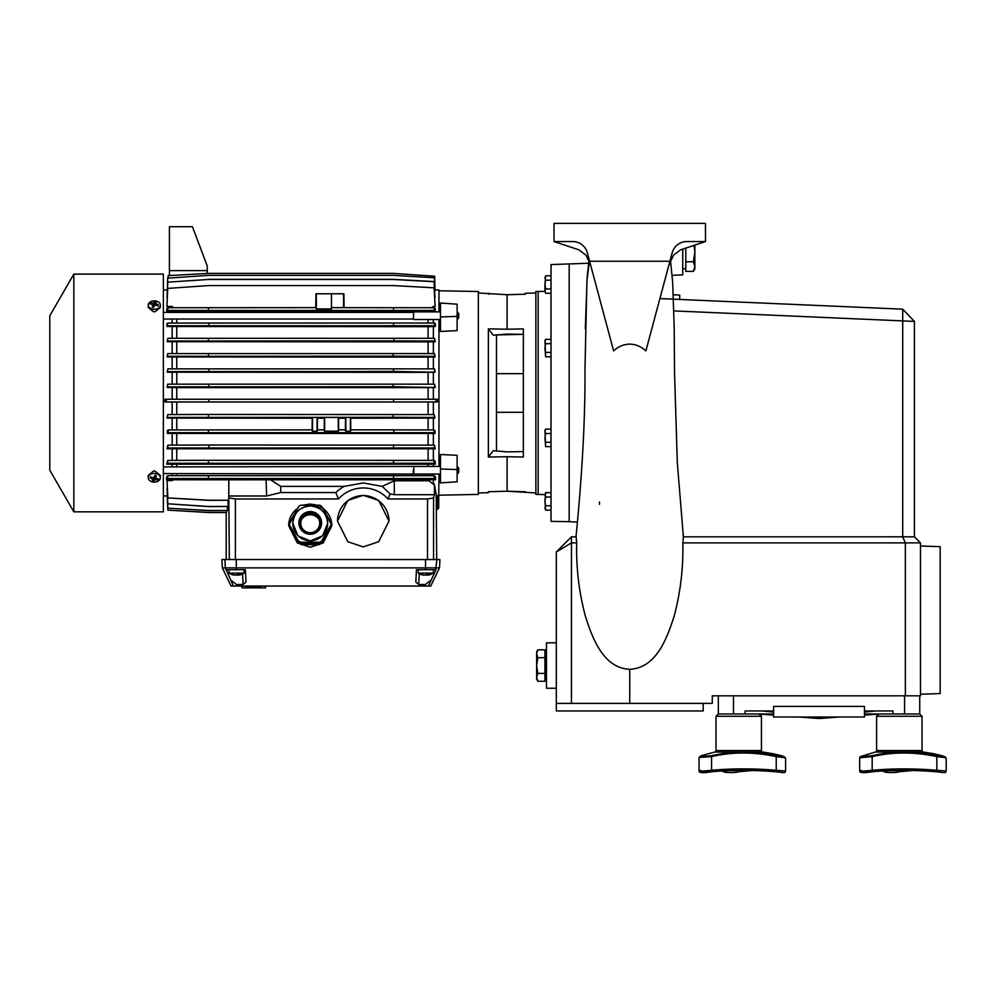 <?xml version="1.0" encoding="UTF-8"?>
<svg xmlns="http://www.w3.org/2000/svg" width="996" height="996" viewBox="0 0 996 996"><rect width="100%" height="100%" fill="white"/><g stroke="black" fill="none" stroke-linecap="round" stroke-linejoin="round"><path stroke-width="1.49" d="M685.783 268.808L682.746 268.808M694.859 245.078L694.859 268.808L693.378 271.385L694.859 266.579L693.378 261.761L694.859 252.15L694.088 245.34M693.378 271.385L685.783 271.385L685.783 248.116M685.783 261.761L693.378 261.761M544.949 494.838L545.634 492.647L544.949 501.399L545.634 497.016L544.949 494.838M545.634 505.769L544.949 501.399L545.634 510.139L544.949 507.948L545.634 505.769L551.012 505.769L551.012 492.647L545.634 492.647M207.28 266.081L192.427 226.715L169.42 226.715L169.42 270.626L207.28 270.626L207.28 266.081M169.42 270.626L169.42 275.568M577.294 522.103L569.177 521.68L569.177 264.264L569.177 521.68L551.012 521.369L551.012 264.575L588.586 263.243M538.151 291.479L535.873 291.517L535.873 494.427L538.151 494.464L538.151 291.479L544.949 291.355M525.265 294.218L525.265 293.285L525.265 294.218L507.101 294.729L507.101 329.215L523.361 328.929L523.361 457.015L507.101 456.728L507.101 491.215L535.873 492.958M525.265 293.285L535.873 292.986M507.101 294.729L478.329 292.986M488.837 491.725L488.364 492.684L478.329 492.958M488.364 492.684L488.364 491.738L507.101 491.215L488.364 491.738M507.101 456.728L488.364 457.064L488.364 328.879L507.101 329.215M488.364 457.064L493.257 450.74L507.101 451.86L523.361 451.611L523.361 412.282L496.494 412.282L496.494 373.662L523.361 373.662M488.364 328.879L493.257 335.204L507.101 334.083L523.361 334.332L496.494 334.942L496.494 451.001M488.837 294.218L488.364 293.272M440.469 454.512L457.127 455.297L457.127 469.552L440.469 468.992L440.469 454.512M457.127 316.392L457.127 330.647L440.469 331.431L440.469 303.033L457.127 304.178L457.127 316.392L440.469 316.952M438.962 290.757L478.329 291.517L478.329 494.427L438.962 495.186M525.265 491.725L507.101 491.215M457.127 469.552L457.127 481.765L440.469 482.911L440.469 468.992M544.949 277.996L545.634 275.805L544.949 284.557L545.634 280.187L544.949 277.996M545.634 293.297L544.949 291.106L545.634 293.297L551.012 293.297L551.012 275.805L545.634 275.805M545.634 288.927L544.949 284.557L544.949 291.106L545.634 288.927L551.012 288.927M551.012 280.187L545.634 280.187M310.254 540.928L322.555 535.848L327.659 523.348A17.418 17.368 180 0 1 310.254 540.716A17.418 17.368 180 0 1 292.836 523.348A17.418 17.368 180 0 1 310.254 505.98A17.418 17.368 180 0 1 327.659 523.348C326.626 512.791 320.824 506.989 310.254 505.968C299.672 506.989 293.87 512.791 292.836 523.348L297.929 535.836L310.254 540.928M319.704 542.21L300.792 542.21L300.792 543.343L319.704 543.343A20.816 20.767 -0 0 0 321.584 542.26L331.046 525.925A20.816 20.767 -0 0 0 331.07 524.842L331.07 523.697A20.816 20.767 180 0 1 331.046 524.78L321.584 541.127A20.816 20.767 180 0 1 319.704 542.21L319.704 543.343M289.425 523.697L289.425 524.842A20.816 20.767 -0 0 0 289.45 525.925L298.912 542.26L289.45 524.78A20.816 20.767 180 0 1 289.45 522.614L298.912 506.279A20.816 20.767 180 0 1 300.792 505.196L319.704 505.196A20.816 20.767 180 0 1 321.584 506.279L331.046 522.614A20.816 20.767 180 0 1 331.07 523.697M310.254 512.915A10.035 10.01 -0 0 0 300.219 522.925A10.035 10.01 -0 0 0 310.254 532.935A10.035 10.01 -0 0 0 320.276 522.925A10.035 10.01 -0 0 0 310.254 512.915M320.276 523.087A10.035 10.01 -0 0 0 310.254 513.239A10.035 10.01 -0 0 0 300.219 523.087M310.254 513.799A9.462 9.437 -0 0 0 300.78 523.249A9.462 9.437 -0 0 0 310.254 532.686A9.462 9.437 -0 0 0 319.716 523.249A9.462 9.437 -0 0 0 310.254 513.799M318.683 519.028A10.495 10.47 -0 0 0 301.813 519.028M318.894 519.389A9.848 9.823 -0 0 0 301.601 519.389M289.425 525.527A20.816 20.767 -0 0 0 289.525 527.743L298.19 542.733A20.816 20.767 -0 0 0 301.576 544.675L318.919 544.675A20.816 20.767 -0 0 0 322.306 542.733L330.971 527.743A20.816 20.767 -0 0 0 331.07 525.527M331.07 525.054A20.816 20.767 180 0 1 330.971 527.208L330.971 527.743M330.971 527.208L322.306 542.733M322.306 542.197A20.816 20.767 180 0 1 318.919 544.14L318.919 544.675M318.919 544.14L301.576 544.675M301.576 544.14A20.816 20.767 180 0 1 298.19 542.197L298.19 542.733M298.19 542.197L289.525 527.743M289.525 527.208A20.816 20.767 180 0 1 289.425 525.054M298.912 542.26A20.816 20.767 -0 0 0 300.792 543.343M321.584 541.127L321.584 542.26M331.046 525.925L331.046 524.78M289.45 524.78L289.45 525.925M300.792 542.21A20.816 20.767 180 0 1 298.912 541.127M544.949 657.671L537.84 657.671L536.62 665.54L536.62 651.907L537.84 649.803L536.62 653.737L537.84 649.803L544.949 649.803L544.949 681.276L537.84 681.276L537.429 680.492M544.949 673.408L537.84 673.408L536.62 677.342L537.84 681.276L536.62 679.16L536.62 665.54L537.84 673.408M536.62 653.737L537.84 657.671M933.165 753.599L942.378 755.777C945.316 756.86 946.262 757.483 945.192 757.657L937.087 755.777C914.453 750.922 892.653 750.922 871.687 755.777L860.407 756.599L875.335 752.042A1.519 1.519 0 0 0 876.617 750.536L876.617 716.261L922.047 716.261L922.047 750.536A1.519 1.519 0 0 0 923.342 752.042L875.335 752.042M862.474 771.788C860.469 772.796 863.557 772.796 871.749 771.788C892.503 769.933 914.154 769.933 936.701 771.788L943.934 772.585M922.047 716.261L919.781 713.995L892.964 713.995L892.964 710.957L864.453 710.957M937.087 755.777L936.838 756.624L945.416 757.645M946.2 758.28L946.2 771.029C944.806 772.809 947.931 773.17 936.701 771.788L936.838 770.294L946.2 771.029M946.163 758.168L945.192 757.657M860.27 757.022L859.648 757.757L872.185 756.624L871.687 755.777M872.185 756.624C892.914 751.806 914.465 751.806 936.838 756.624L936.838 770.294C914.378 768.414 892.827 768.414 872.185 770.294L872.185 756.624M898.902 770.518L884.958 770.767M871.749 771.788L872.185 770.294C862.138 771.34 858.415 771.34 861.005 770.294L859.648 770.792L859.648 757.757M912.162 770.543L898.828 771.788A1.519 1.32 75.2 0 0 899.214 771.751L899.214 771.751A1.519 1.32 75.2 0 0 900.16 770.506M898.828 771.788C892.926 772.796 888.22 772.796 884.722 771.788A1.519 1.494 133.2 0 1 883.614 771.39L883.614 771.39A1.519 1.494 133.2 0 1 883.24 770.842M884.722 771.788L882.705 770.867M148.429 476.636L148.23 475.503L153.434 471.083A6.063 4.357 180 0 1 154.28 471.046A6.063 4.357 180 0 1 155.127 471.083L160.344 475.503L160.132 476.636M163.369 511.844L163.369 274.112L73.841 274.112L73.841 511.844L163.369 511.844M154.28 473.411A6.063 4.357 0 0 1 160.344 477.769A6.063 4.357 0 0 1 159.995 479.201A6.063 4.357 0 0 1 154.28 482.126A6.063 4.357 0 0 1 148.23 477.769A6.063 4.357 0 0 1 148.566 476.325A6.063 4.357 0 0 1 154.28 473.411M154.28 300.879A6.063 4.208 180 0 1 160.344 305.087A6.063 4.208 180 0 1 159.995 306.469A6.063 4.208 180 0 1 154.28 309.295A6.063 4.208 180 0 1 148.23 305.087A6.063 4.208 180 0 1 148.566 303.705A6.063 4.208 180 0 1 154.28 300.879M148.466 306.258L148.23 307.428L153.434 311.698A6.063 4.208 -0 0 0 154.28 311.748A6.063 4.208 -0 0 0 155.127 311.698L160.344 307.428L160.344 305.087M160.095 306.258L160.344 307.428M73.841 274.112L49.8 315.744L49.8 470.199L73.841 511.844M150.62 476.847A12.624 2.042 124.1 0 0 150.371 477.358A12.624 2.042 124.1 0 0 150.135 477.843A12.873 8.927 34.6 0 0 152.936 479.225A12.873 1.382 103.8 0 1 152.226 480.968A12.624 11.715 49.8 0 0 153.608 481.317A12.873 4.47 -75.6 0 0 154.928 479.723A12.873 9.437 21.1 0 0 157.941 479.811L158.426 478.815A12.873 7.308 -150.2 0 1 155.625 478.292A12.873 3 -83.2 0 0 156.335 475.69A12.624 2.627 -163 0 1 154.953 475.341A12.873 2.851 111.3 0 1 153.633 477.794A12.873 7.819 -162 0 1 150.62 476.847M150.62 303.083A12.624 6.972 78.8 0 0 150.371 303.543A12.624 6.972 78.8 0 0 150.135 304.029A12.873 7.632 30.5 0 1 152.936 304.502A12.873 3.05 96.4 0 0 152.226 307.042A12.624 3.05 17.1 0 1 153.608 307.378A12.873 3.013 -69.1 0 1 154.928 304.988A12.873 8.167 18.5 0 1 157.941 305.934L158.426 304.975A12.873 9.188 -144.2 0 0 155.625 303.606A12.873 1.494 -76.4 0 1 156.335 301.962A12.624 11.815 -126.1 0 0 154.953 301.626A12.873 4.569 103.7 0 0 153.633 303.12A12.873 9.723 -158 0 0 150.62 303.083L151.28 304.166M226.627 510.624L226.627 512.43L208.463 512.43L167.863 510.114L167.278 495.61M227.337 506.603L227.349 510.5L208.836 510.5L167.863 508.172L167.253 493.232M228.059 500.365L228.072 506.478L208.463 506.478L167.714 503.789L167.415 488.339M172.159 479.761L228.756 479.823L228.794 500.241L208.836 500.241L167.863 497.913L167.054 480.62L172.159 480.62L172.159 479.761L166.494 479.761L166.693 476.711L167.714 475.677L167.714 478.528L166.494 479.761M172.159 475.665L172.159 473.561M172.159 466.912L172.159 464.198L166.78 464.198L167.714 460.426L167.714 463.265L166.78 464.198M172.159 460.413L172.159 448.773L167.004 448.773L167.863 445.125L167.863 447.976L167.004 448.773M172.159 445.125L172.159 433.422L167.291 433.422L167.365 430.633L168.224 429.961L168.224 432.687L167.291 433.422M172.159 429.948L172.159 418.083L167.054 418.083L167.714 414.585L167.054 418.083M172.159 414.573L172.159 401.973L164.938 401.973L164.95 399.247L435.987 399.247L435.987 401.973L166.344 401.973L166.344 399.247M172.159 399.247L172.159 387.481L167.104 387.481L167.714 384.157L167.104 387.481M413.29 470.237L413.29 473.561L413.29 470.237M163.369 319.031L413.29 319.031L413.776 311.897L440.469 311.897M163.369 473.561L413.776 474.046L413.776 466.427L440.469 466.427M413.29 319.031L413.776 311.897M172.159 387.481L176.753 387.618L176.753 399.247M428.106 399.247L428.106 387.618L433.36 387.481L433.36 399.247M176.753 387.618L428.106 387.618M438.738 495.946L438.962 474.046M438.962 466.427L438.962 319.517M172.159 401.973L437.393 401.973L437.369 399.247L435.987 399.247M433.36 401.973L433.36 414.585M208.463 417.312L208.463 414.461L434.132 414.585L434.953 418.083L434.132 417.436L393.121 417.312L167.714 417.436M172.159 418.083L312.196 418.22L312.52 417.424L317.064 417.424L317.375 418.22L324.31 418.22L324.634 417.424L338.267 417.424L338.578 418.22L345.512 418.22L345.836 417.424L350.38 417.424L350.692 418.22L434.953 418.083M433.36 418.083L433.36 429.961M434.094 432.687L434.094 429.961L434.953 430.633L435.028 433.422L434.094 432.687L168.224 432.687M172.159 433.422L435.028 433.422M433.36 433.422L433.36 445.125M208.836 447.864L208.836 445.025L434.468 445.125L435.327 448.773L434.468 447.976L167.863 447.976M172.159 448.773L435.327 448.773M433.36 448.773L433.36 460.401M208.463 463.152L208.463 460.301L434.094 460.401L435.152 461.223L435.302 464.198L434.094 463.24L167.714 463.265M172.159 464.198L435.302 464.198M433.36 464.198L433.36 466.427M433.36 474.046L433.36 475.677M167.714 475.677L434.094 475.677L435.401 476.711L435.663 479.761L434.094 478.528L167.714 478.528M228.756 479.823L435.663 479.761M433.36 479.761L433.36 484.23L428.106 480.035M438.738 495.61L438.713 508.06L437.207 509.566L437.281 508.122L438.713 508.06L438.738 495.61L436.223 495.46L434.443 484.23L433.36 484.23M458.72 472.465L457.127 474.046L457.127 466.427L458.72 468.02L458.72 472.465L458.72 468.02M457.127 319.517L457.127 311.897L458.72 313.491L458.72 317.923L457.127 319.517M382.19 486.359L390.133 493.966L388.004 498.971A33.316 33.316 -0 0 0 338.491 498.971L335.789 492.559A39.715 39.715 180 0 1 344.28 486.359L363.241 482.948L382.19 486.359L394.292 480.794L428.106 480.794M231.234 559.54L241.841 559.54M420.511 559.54L431.119 559.54M363.241 546.891L347.803 541.724L337.507 521.082L347.803 500.44L363.241 495.273L378.692 500.44L388.988 521.082L378.692 541.724L363.241 546.891M388.988 521.169A25.747 25.684 -0 0 0 363.241 495.585A25.747 25.684 -0 0 0 337.507 521.169M303.294 505.159L310.254 504.001L323.19 508.334L331.83 525.639L323.19 542.945L310.254 547.265L297.306 542.945L288.666 525.639L298.003 507.823M316.33 505.146A21.576 21.526 -0 0 0 304.166 505.146M297.754 508.246A21.576 21.526 -0 0 0 288.666 525.714M225.793 569.712L245.352 569.712L246 581.988L243.111 584.515L236.413 584.515L230.736 580.021L225.357 567.869L439.497 567.869L430.745 586.046L233.4 586.046L230.736 580.021M228.968 569.712L228.968 573.123L244.107 573.123L244.107 569.712M433.385 569.712L418.245 569.712L418.245 573.123L433.385 573.123L433.385 569.712L436.024 569.712L428.417 586.046M238.517 574.468L238.579 575.09A14.143 3.822 84.8 0 0 239.264 574.431A13.932 11.28 -148.5 0 1 238.243 574.468A13.932 11.28 -148.5 0 1 237.197 574.431A14.143 6.113 -84.5 0 1 235.965 575.09L235.081 575.09A14.143 13.571 72.1 0 1 232.454 574.431A13.932 4.27 121.7 0 1 231.67 574.431A14.143 12.699 -78.6 0 0 232.964 574.854A14.143 12.699 -78.6 0 0 234.097 575.09L234.533 575.003M238.978 575.09A14.143 12.699 78.6 0 0 240.111 574.854A14.143 12.699 78.6 0 0 241.406 574.431A13.932 4.27 -121.7 0 1 240.634 574.431A14.143 13.571 -72.1 0 1 238.965 574.916M238.542 575.003A14.143 13.571 -72.1 0 1 237.994 575.09L237.11 575.09A14.143 6.113 84.5 0 1 236.538 574.854M427.832 575.115L427.857 575.09A14.143 3.822 84.8 0 0 428.541 574.431A13.932 11.28 -148.5 0 1 427.521 574.468A13.932 11.28 -148.5 0 1 426.487 574.431A14.143 6.113 -84.5 0 1 425.242 575.09L424.358 575.09A14.143 13.571 72.1 0 1 421.731 574.431A13.932 4.27 121.7 0 1 420.947 574.431A14.143 12.699 -78.6 0 0 422.242 574.854A14.143 12.699 -78.6 0 0 423.375 575.09L423.81 575.003M428.255 575.09A14.143 12.699 78.6 0 0 429.401 574.854A14.143 12.699 78.6 0 0 430.683 574.431A13.932 4.27 -121.7 0 1 429.911 574.431A14.143 13.571 -72.1 0 1 428.243 574.916M427.819 575.003A14.143 13.571 -72.1 0 1 427.272 575.09L426.388 575.09A14.143 6.113 84.5 0 1 425.815 574.854M246.099 586.046L260.242 586.046L260.242 587.864L242.003 587.864L242.003 586.046L246.099 586.046L246.099 587.864L260.89 587.864L260.89 586.046L260.877 587.864M253.183 586.046L253.183 587.864L260.79 587.864L260.79 586.046L265.521 586.046L265.521 587.864L249.125 587.864M252.623 586.046L252.623 587.864L260.691 587.864L260.79 586.046L260.778 587.864M248.378 587.864L252.623 587.864M252.088 586.046L252.088 587.864L250.469 587.864L260.641 587.864M246.174 586.046L246.174 587.864L248.191 587.864M246.336 587.864L248.104 587.864L248.104 586.046M258.524 587.864L260.491 587.864L260.641 586.046M260.852 586.046L260.852 587.864L260.852 586.046M257.715 586.046L257.802 587.864L256.271 587.864L258.338 587.864M257.329 586.046L257.329 587.864L258.201 587.864M246.547 586.046L246.61 587.864M255.175 586.046L255.175 587.864L249.212 587.864M256.271 587.864L257.329 587.864M260.728 586.046L260.728 587.864M260.404 586.046L260.541 587.864M260.056 586.046L260.404 587.864M259.844 586.046L260.056 587.864M259.607 586.046L259.844 587.864M259.346 586.046L259.607 587.864M259.06 586.046L259.346 587.864M258.748 586.046L259.06 587.864M258.425 586.046L258.748 587.864M258.076 586.046L258.425 587.864M256.931 586.046L256.931 587.864L254.964 587.864M256.52 586.046L256.52 587.864M256.084 586.046L255.511 587.864M255.636 586.046L255.636 587.864M254.69 586.046L255.188 587.864M254.204 586.046L254.69 587.864M253.706 586.046L254.204 587.864M251.565 586.046L251.565 587.864M251.054 586.046L251.054 587.864L249.274 587.864L249.237 586.046M250.569 586.046L250.569 587.864L249.523 587.864M250.108 586.046L250.121 587.864M249.66 586.046L249.66 587.864M248.826 586.046L248.826 587.864M248.452 586.046L248.452 587.864M247.767 586.046L247.967 587.864M247.469 586.046L247.767 587.864M247.195 586.046L247.469 587.864M246.946 586.046L247.195 587.864M246.734 586.046L246.946 587.864M246.386 586.046L246.734 587.864M246.273 586.046L246.386 587.864M246.124 586.046L246.273 587.864M256.184 587.864L250.531 587.864M251.502 587.864L250.681 587.864M256.881 587.864L256.109 587.864M253.656 587.864L251.054 587.864M253.793 587.864L252.125 587.864M172.159 384.145L172.159 372.205L167.191 372.205L167.851 368.869L167.191 372.205M172.159 368.856L172.159 356.942L167.091 356.942L167.714 353.592L167.091 356.942M172.159 353.58L172.159 341.703L167.129 341.703L167.863 338.304L167.129 341.703M172.159 338.291L172.159 326.501L166.967 326.501L166.88 323.874L167.714 323.04L166.967 326.501M172.159 323.028L172.159 319.031M172.159 312.383L172.159 311.375L166.892 311.375L166.73 308.797L167.863 307.739L167.863 310.466L166.892 311.375M172.159 307.727L172.159 306.444L166.93 306.444L167.714 288.404L208.463 285.578L393.495 285.578L434.094 287.832L435.128 306.444L433.36 306.444L433.36 307.739M167.316 297.605L167.714 282.154L208.463 279.465L167.714 282.154M167.228 293.11L167.714 278.17L208.463 275.344L393.121 275.344L434.468 277.784L434.742 293.11M157.941 479.811L157.231 478.653M155.426 477.009L154.741 476.885L154.928 479.723M154.741 476.885L153.608 481.317M153.16 477.669L152.936 479.225M150.956 476.984L150.135 477.843M155.388 475.453L155.625 478.292M153.235 307.291L152.936 304.502M153.147 305.934L153.82 306.046L153.633 303.12M153.82 306.046L154.953 301.626M155.426 305.112L155.625 303.606M157.654 305.822L158.426 304.975M164.938 401.973L166.344 401.973M437.393 401.973L435.987 401.973M176.753 401.973L176.753 414.56M208.463 414.461L167.714 414.585M176.753 418.22L176.753 429.948M312.52 417.424L312.52 431.168L312.495 429.861L168.224 429.961M176.753 433.559L176.753 445.112M208.836 445.025L167.863 445.125M176.753 448.947L176.753 460.401M208.463 460.301L167.714 460.426M176.753 464.397L176.753 466.912M176.753 473.561L176.753 475.665M173.217 479.823L172.159 480.62M167.863 497.788L167.054 480.62M228.794 500.241L208.836 500.365L167.863 497.913M167.714 503.665L167.042 488.339M228.072 506.478L208.463 506.603L167.714 503.789M167.863 508.06L167.166 493.232M227.349 510.5L208.836 510.624L167.863 508.172M167.863 509.989L167.191 495.61M226.627 512.43L208.463 512.542L167.863 510.114L167.204 495.946L163.369 495.946M434.443 484.23L434.443 494.701L433.571 497.95L433.571 559.54L226.204 559.54L226.204 512.542L208.463 512.542L167.863 510.114M168.212 275.817L167.751 278.158M435.053 290.471L434.617 276.216L393.121 273.377L208.836 273.377L168.224 275.631L168.087 278.133M434.642 297.605L434.094 281.569L393.121 279.341L208.463 279.341M167.042 297.605L167.714 282.279M434.978 297.605L434.094 281.694L393.121 279.465L208.463 279.465M315.757 307.639L315.969 293.795L343.894 293.795L344.106 307.639M172.159 306.444L173.752 307.727M431.529 307.727L433.36 306.444M172.159 311.375L428.106 311.586L435.252 311.375L435.439 308.797L434.094 307.739L331.444 307.639M316.305 293.795L316.305 308.934L316.28 307.639L167.863 307.739M435.252 311.375L434.094 310.453L167.863 310.466M176.753 311.586L176.753 312.383M176.753 319.031L176.753 323.015M172.159 326.501L428.106 326.676L435.277 326.501L435.377 323.874L434.468 323.028L167.714 323.04M435.277 326.501L434.468 325.742L167.714 325.767M176.753 326.676L176.753 338.279M172.159 341.703L428.106 341.852L435.277 341.703L434.617 338.316L167.863 338.304M435.277 341.703L434.617 341.043L393.868 340.918L167.863 341.018M176.753 341.852L176.753 353.568M172.159 356.942L428.106 357.091L435.152 356.942L434.468 353.58L167.714 353.592M435.152 356.942L434.468 356.307L393.121 356.195L167.714 356.319M176.753 357.091L176.753 368.844M172.159 372.205L428.106 372.342L435.14 372.205L434.468 368.856L167.851 368.869M435.14 372.205L393.495 371.471L167.851 371.595M176.753 372.342L176.753 384.12M433.36 387.481L435.227 387.481L434.617 384.157L167.714 384.157M435.227 387.481L393.121 386.747L167.714 386.871M153.147 477.707L154.081 477.931M433.36 319.517L433.36 323.015M433.36 326.501L433.36 338.316M433.36 341.703L433.36 353.58M433.36 356.942L433.36 368.856M433.36 372.205L433.36 384.145M438.962 311.897L438.962 290.01L435.215 290.01M208.799 401.973L208.799 399.247M393.532 401.973L393.532 399.247M428.106 414.573L428.106 401.973M393.121 414.461L393.121 417.312M434.132 414.585L434.132 417.436M428.106 429.948L428.106 418.22M350.692 418.22L350.766 430.782M393.868 432.588L393.868 429.861L350.405 429.861L350.405 431.168L350.38 417.424M324.634 417.424L324.634 431.168L338.267 431.168L338.291 429.861L345.811 429.861L345.811 431.168L350.405 431.168L345.836 431.168L345.836 417.424M345.512 418.22L345.438 430.782M338.578 418.22L338.652 430.782M317.089 431.168L312.52 431.168L317.089 431.168L317.089 429.861L324.609 429.861L324.609 431.168L338.291 431.168L338.267 417.424M324.31 418.22L324.235 430.782M317.375 418.22L317.45 430.782M317.064 431.168L317.064 417.424M312.196 418.22L312.122 430.782M208.463 429.861L208.463 432.588M428.106 445.112L428.106 433.559M393.868 429.861L434.094 429.961M393.495 445.025L393.495 447.864M434.468 445.125L434.468 447.976M428.106 460.389L428.106 448.947M393.495 460.301L393.495 463.152M434.094 460.401L434.094 463.24M428.106 475.665L428.106 474.046M428.106 466.427L428.106 464.397M208.463 475.578L208.463 478.429M393.495 475.578L393.495 478.429M434.094 475.677L434.094 478.528M270.949 480.035L280.723 486.359L344.28 486.359M266.081 479.736L266.592 495.996L280.723 492.559L280.723 486.359M228.843 479.736L228.806 495.996L266.592 495.996M229.329 559.54L228.806 495.996M207.28 269.107L207.28 273.464M343.583 307.639L343.583 293.795M331.444 308.934L316.305 308.934L331.444 308.934L331.444 293.795M208.463 310.366L208.463 307.639M393.495 307.639L393.495 310.366M434.094 307.739L434.094 310.453M428.106 323.003L428.106 319.517M208.836 325.642L208.836 322.916M393.495 322.916L393.495 325.642M434.468 323.028L434.468 325.742M428.106 338.304L428.106 326.676M208.463 340.918L208.463 338.192M393.868 338.192L393.868 340.918M434.617 338.316L434.617 341.043M428.106 353.568L428.106 341.852M208.463 356.195L208.463 353.468M393.121 353.468L393.121 356.195M434.468 353.58L434.468 356.307M428.106 368.844L428.106 357.091M208.836 371.471L208.836 368.757M393.495 368.757L393.495 371.471M434.468 368.856L434.468 371.583M428.106 384.132L428.106 372.342M434.617 386.871L434.617 384.157M208.749 384.033L208.749 386.747M393.121 384.033L393.121 386.747M434.132 276.191L394.565 273.477M433.571 559.54L436.684 559.54L436.223 495.46M394.292 480.794L394.292 494.701L434.443 494.701M390.133 493.966L394.292 494.701M280.723 492.559L335.789 492.559M229.329 497.95L235.38 498.971L338.491 498.971M433.571 497.95L427.521 498.971L427.521 559.54M388.004 498.971L427.521 498.971M331.83 525.714A21.576 21.526 -0 0 0 322.741 508.246M224.922 559.54L221.884 559.553L222.32 567.869L225.357 567.869L224.922 559.54L439.933 559.553L439.497 567.869M233.4 586.046L231.06 586.046L222.32 567.869M226.167 569.712L245.352 569.712L246 581.988L245.352 569.712M431.081 580.021L425.404 584.515L418.706 584.515L415.818 581.988L416.465 569.712L435.65 569.712L436.895 559.54M276.191 586.046L406.405 586.046M419.49 569.712L416.465 569.712L415.818 581.988L416.465 569.712M265.422 587.864L258.736 587.864M762.475 710.957L773.606 712.115M864.453 712.115L875.584 710.957M798.892 717.02L819.036 718.539L839.167 717.02M864.453 715.116L879.443 713.995M773.606 715.116L759.213 714.032M919.731 695.818L919.731 713.995M718.328 695.818L718.328 713.995L716.012 716.261L761.442 716.261L761.442 750.536A1.519 1.519 0 0 0 762.737 752.042L714.717 752.042L700.923 755.777L699.167 757.446L711.58 756.624L711.082 755.777L699.79 756.599M773.606 710.957L745.108 710.957L745.108 713.995L733.479 713.995L733.479 695.818M904.58 695.818L904.58 713.995M761.442 716.261L759.164 713.995L745.108 713.995L773.606 713.995M773.606 717.02L773.606 706.425L864.453 706.425L864.453 717.02L773.606 717.02M892.964 713.995L864.453 713.995M544.949 507.948L545.634 510.139L551.012 510.139L551.012 505.769M551.012 497.016L545.634 497.016M772.56 753.599L781.773 755.777C784.711 756.86 785.645 757.483 784.574 757.657L776.482 755.777C753.848 750.922 732.048 750.922 711.082 755.777M701.869 771.788C699.864 772.796 702.952 772.796 711.132 771.788C731.886 769.933 753.549 769.933 776.096 771.788L783.329 772.585M714.717 752.042A1.519 1.519 0 0 0 716.012 750.536L716.012 716.261M776.482 755.777L776.233 756.624L784.798 757.645M785.595 758.28L785.595 771.029C784.201 772.809 787.326 773.17 776.096 771.788L776.233 770.294L785.595 771.029M733.479 713.995L718.278 713.995M785.545 758.168L784.574 757.657M711.58 756.624C732.309 751.806 753.86 751.806 776.233 756.624L776.233 770.294C753.76 768.414 732.209 768.414 711.58 770.294L711.58 756.624M711.132 771.788L711.58 770.294C701.533 771.34 697.81 771.34 700.4 770.294L699.043 770.792L699.043 757.757M751.557 770.543L738.21 771.788A1.519 1.32 75.2 0 0 738.596 771.751L738.596 771.751A1.519 1.32 75.2 0 0 738.908 771.614M738.21 771.788C732.309 772.796 727.615 772.796 724.117 771.788A1.519 1.494 133.2 0 1 723.009 771.39L723.009 771.39A1.519 1.494 133.2 0 1 722.723 771.029M724.117 771.788L722.1 770.867M682.82 542.882L905.352 542.882L905.352 695.818L712.277 695.818L712.277 703.388L571.443 703.388L571.443 542.882L556.316 551.971L571.455 536.832L576.124 536.832L576.684 542.882C576.086 567.67 578.975 592.072 585.362 616.076C592.222 637.614 603.016 668.067 629.746 669.324C656.625 668.005 667.295 637.527 674.168 616.014C680.517 592.184 683.405 567.807 682.82 542.882L683.38 536.832L677.317 462.754L674.553 373.55L674.168 326.676L672.661 282.167L670.607 261.487M629.746 344.093C623.546 344.33 618.167 346.608 613.623 350.903L589.595 261.238L669.91 261.238L645.881 350.903C641.349 346.62 635.983 344.342 629.746 344.093M590.541 264.737L585.947 255.138L578.888 249.834L554.037 241.555L554.037 223.378L705.467 223.378L705.467 241.555L680.604 249.834L673.557 255.138L669.051 264.861M589.109 263.218L586.93 280.884L584.976 369.404C585.362 420.163 581.813 478.217 575.999 536.832M682.746 249.125L682.746 274.859L672.2 275.319M599.468 504.337L599.468 501.984M571.443 703.388L556.316 703.388L556.316 710.957L703.188 710.957L703.188 703.388M920.478 545.982L940.174 546.667L940.174 693.552L920.478 694.237M914.428 321.409L914.428 536.832L920.478 542.882L905.352 542.882L902.712 536.832L902.712 320.899L914.428 321.409L902.712 309.183L902.712 320.899L673.831 310.901M673.458 299.174L902.712 309.183M661.07 298.626L673.296 299.161M914.428 536.819L683.38 536.832M673.284 294.754L679.72 295.09L679.72 299.447M669.91 261.238L672.176 252.772A15.139 15.139 0 0 1 686.792 241.555L705.467 241.555M629.746 703.388L629.746 669.324M920.478 542.882L920.478 695.818L905.352 695.818M589.595 261.238L587.329 252.772A15.139 15.139 0 0 0 572.7 241.555L554.037 241.555M571.455 536.832L571.443 542.882L576.684 542.882M578.888 249.834L585.947 255.138M556.316 551.971L556.316 703.388M556.316 688.248L546.468 688.248L546.468 642.818L556.316 642.818M545.634 442.249L551.012 442.249L551.012 446.619L545.634 446.619L544.949 430.309L545.634 429.139L551.012 429.139L551.012 433.509L545.634 433.509L544.949 431.33L545.634 429.139M551.012 442.249L551.012 433.509M545.634 433.509L544.949 437.879L545.634 446.619M545.634 352.435L551.012 352.435L551.012 356.805L545.634 356.805L544.949 340.495L545.634 339.325L551.012 339.325L551.012 343.695L545.634 343.695L544.949 341.504L545.634 339.325M551.012 352.435L551.012 343.695M545.634 343.695L544.949 348.065L545.634 356.805M310.254 534.254A11.354 11.33 -0 0 0 321.608 522.925A11.354 11.33 -0 0 0 310.254 511.595A11.354 11.33 -0 0 0 298.887 522.925A11.354 11.33 -0 0 0 310.254 534.254M876.617 750.536L922.047 750.536M235.38 559.54L235.38 498.971M437.306 495.473L437.281 508.122L436.248 508.122M236.289 569.712L236.264 559.54M425.529 569.712L425.541 559.54M236.413 584.515L236.426 586.046M425.404 584.515L425.392 586.046M242.551 573.97L243.111 584.515M419.279 573.708L418.706 584.515M237.957 574.468L237.994 575.09M427.247 574.468L427.272 575.09M716.012 750.536L761.442 750.536M538.151 494.464L544.949 494.589M544.949 679.16L546.468 679.16M544.949 651.907L546.468 651.907M878.846 714.032L876.617 716.261M933.825 753.711L923.342 752.042M860.407 756.599L859.772 757.446M882.506 770.879L883.614 771.39C883.539 772.597 895.342 773.17 899.214 771.751L912.199 770.543M936.701 771.788C914.228 769.933 892.603 769.933 871.811 771.788C863.37 773.22 859.311 772.884 859.648 770.792M919.134 770.468L938.593 770.468M160.344 475.503L160.344 477.769M413.776 474.046L440.469 474.046M413.776 319.517L440.469 319.517M240.111 574.854A14.156 14.156 0 0 0 244.107 573.123M429.401 574.854A14.156 14.156 0 0 0 433.385 573.123M148.23 475.503L148.23 477.769M148.23 307.428L148.23 305.087M163.369 290.01L167.191 290.01M163.369 466.912L413.776 466.427M163.369 312.383L413.29 312.383M438.713 508.06L437.207 509.566M228.968 573.123A14.156 14.156 0 0 0 232.964 574.854M418.245 573.123A14.156 14.156 0 0 0 422.242 574.854M238.492 574.468L238.554 575.115M773.207 753.711L762.737 752.042M721.901 770.879L723.009 771.39C722.934 772.597 734.737 773.17 738.596 771.751L751.594 770.543M776.096 771.788C753.623 769.933 731.998 769.933 711.206 771.788C702.753 773.22 698.706 772.884 699.043 770.792M588.885 261.475L587.167 277.174L585.299 328.817"/></g></svg>
